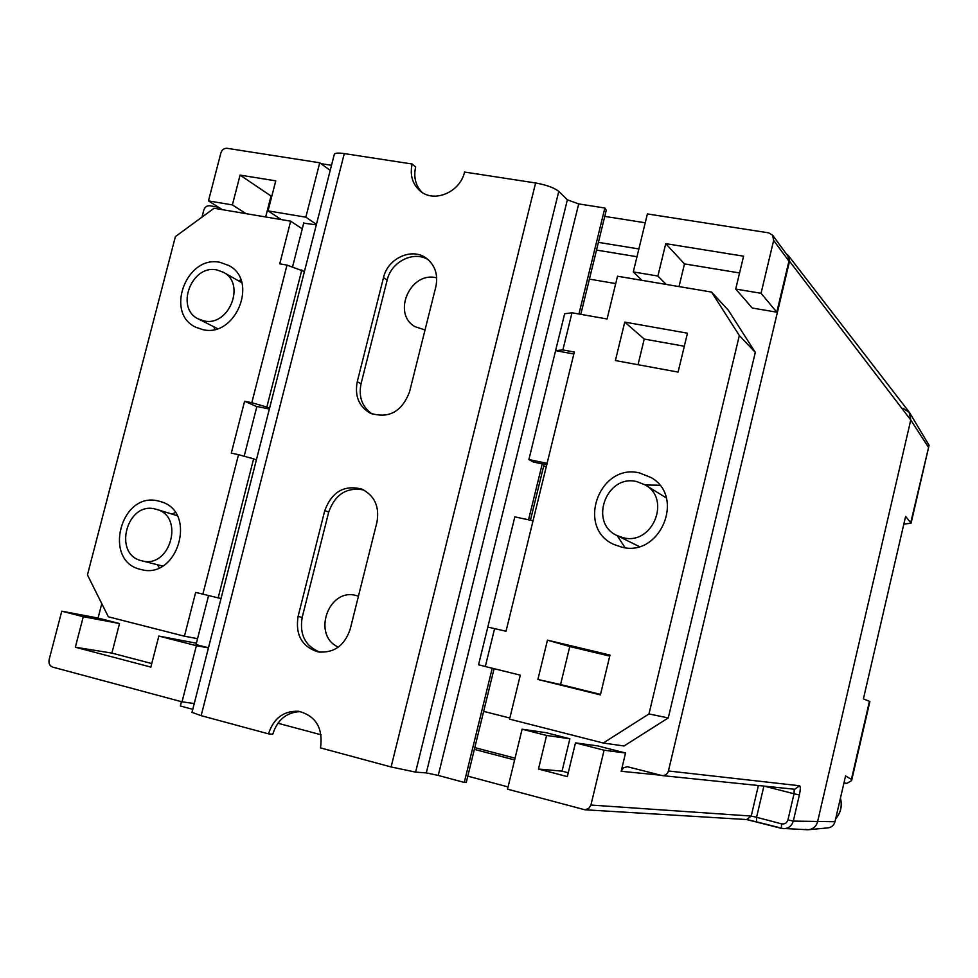 <?xml version="1.0" encoding="UTF-8"?>
<svg xmlns="http://www.w3.org/2000/svg" width="978" height="978" viewBox="0 0 978 978"><rect width="100%" height="100%" fill="white"/><g stroke="black" fill="none" stroke-linecap="round" stroke-linejoin="round"><path stroke-width="1.47" d="M659.722 485.222L645.297 484.978M621.715 547.142C659.967 557.594 685.664 496.934 651.201 477.619L639.612 472.961C599.159 462.765 575.773 528.254 614.111 544.538L621.715 547.142M202.849 329.635C235.759 337.899 258.877 280.637 228.779 265.503L220.197 262.385C186.382 254.561 164.414 313.583 196.065 327.349L202.849 329.635M140.942 569.477L140.954 569.477C177.947 580.357 197.862 511.274 160.612 501.616L158.595 501.066C120.636 490.65 102.189 561.653 140.942 569.477M202.862 594.172L238.522 454.672L253.62 458.841L218.155 597.864L195.661 592.399L184.439 636.213L197.568 638.683M184.439 636.213L108.338 616.8L87.445 574.917L175.404 236.603L214.072 208.265L290.674 221.175L302.263 228.852M290.674 221.175L279.757 263.828L286.994 265.111L304.415 271.505M238.522 454.672L231.309 453.107L244.586 401.237L255.955 406.286L269.341 409.048M494.623 628.536L485.32 666.531L478.56 664.783L487.802 627.081L506.029 631.25L574.318 352.031L562.888 349.928L555.602 350.637L528.89 459.562L533.499 462.068L546.739 464.794M589.416 279.121L615.712 283.583M573.841 353.999L555.602 350.637L564.648 313.779L571.983 312.777L607.081 318.987L617.509 276.224L711.544 292.067L728.341 310.246L755.297 352.373L668.267 717.925L624.013 745.994L603.243 743.023L509.575 719.136L520.296 675.15L485.32 666.531M509.844 718.035L483.658 711.373M240.894 280.026L238.18 280.649M213.791 326.75L214.793 329.354M175.27 512.57L171.945 514.061M157.287 564.697L159.328 567.68M560.565 684.551L537.888 679.478L547.448 640.15L569.771 646.544L560.565 684.551L600.529 694.392M569.771 646.544L609.746 656.091M617.216 535.651L625.076 547.717M684.319 346.236L644.233 339.06L638.023 364.708M244.586 401.237L251.811 402.716L286.994 265.111M624.746 322.104L615.394 360.552L678.096 372.092L687.461 333.18L624.746 322.104L644.233 339.06M533.047 520.797L514.831 516.849L487.802 627.081M711.544 292.067L739.331 335.54L648.964 713.94L668.267 717.925M648.964 713.94L603.243 743.023M739.331 335.54L755.297 352.373M537.888 679.478L600.406 694.881L609.991 655.064L547.448 640.15M571.983 312.777L562.888 349.928M546.262 466.75L543.646 466.213M253.62 458.841L256.383 459.904M218.155 597.864L221.028 598.536M301.823 269.904L266.835 407.056L269.549 408.266M266.835 407.056L251.811 402.716M547.105 463.303L528.89 459.562M535.614 182.972C546.482 184.94 554.196 187.752 558.78 191.382L415.601 772.131L391.102 766.96L535.614 182.972L464.538 172.055C460.21 192.25 434.024 203.29 420.149 190.979C412.423 184.121 409.758 175.123 412.141 164.011L344.28 153.583L201.15 715.664L192.006 712.351M558.78 191.382L567.374 199.83L578.683 203.913L604.869 208.008L578.927 314.011M580.798 314.341L606.262 210.27L604.869 208.008M300.625 711.617C286.701 712.118 277.41 719.674 272.74 734.282L268.485 733.855L201.15 715.664M181.468 701.678L180.368 706.006L192.776 709.343M376.933 522.264C379.672 506.616 374.611 495.553 361.75 489.073C344.097 484.685 331.774 491.861 324.769 510.602L298.07 616.47C295.246 634.832 301.872 646.641 317.948 651.886C333.742 653.39 344.488 645.847 350.173 629.257L376.933 522.264M435.821 286.86L409.501 392.056C401.689 411.934 388.596 418.963 370.234 413.168C358.865 406.432 354.537 395.956 357.251 381.75L383.498 277.63C387.728 258.155 412.251 247.079 426.579 258.4C435.198 265.38 438.278 274.867 435.821 286.86M391.102 766.96L320.503 747.901C323.205 728.072 315.894 715.859 298.559 711.263C283.669 710.7 273.644 718.231 268.485 733.855M303.816 222.752L292.544 266.908M256.884 406.481L244.17 456.237M208.583 595.553L196.04 644.624M492.227 668.231L464.281 782.437L466.286 782.376L494.098 668.695M530.431 520.235L544.123 464.257M542.24 463.878L528.548 519.819M415.601 772.131L426.298 772.901L567.374 199.83M578.683 203.913L438.242 775.432L464.281 782.437M438.242 775.432L426.298 772.901M320.918 163.644L331.505 165.294M334.158 154.891L334.366 154.096C335.491 152.959 338.804 152.788 344.28 153.583M421.97 192.324C415.54 185.478 413.437 177.03 415.662 166.957L412.141 164.011M363.633 489.929C346.738 486.958 335.112 494.33 328.73 512.032L302.178 617.424C299.341 634.624 305.27 646.213 319.977 652.204M372.153 414.012C362.129 406.97 358.425 396.885 361.053 383.743L387.166 280.087C391.224 261.627 413.743 250.392 428.266 259.757M617.094 535.589L623.218 537.729C652.375 545.626 671.617 499.257 645.174 484.905L636.764 481.592C606.36 473.841 588.426 522.961 617.094 535.589L639.257 546.555M217.03 269.977C191.517 264.011 174.781 308.522 198.595 319.072L203.889 320.87C228.876 327.08 246.273 283.583 223.351 272.251L217.03 269.977M155.306 509.049C126.675 501.127 112.568 554.697 141.761 560.785L141.944 560.822C170.025 569.025 184.976 516.555 156.651 509.416L155.306 509.049M358.437 596.201L356.188 595.541C328.376 587.472 311.713 635.529 338.351 647.106M436.701 277.825L435.736 277.642C409.916 271.774 392.019 313.718 414.855 326.591L425.039 329.977M666.262 497.863L645.174 484.905M218.522 207.238L209.72 205.759C206.859 205.624 204.891 207.067 203.791 210.099L201.969 217.14M151.773 663.561L111.883 653.096L119.512 623.548L98.057 618.059L101.785 603.658M194.243 703.561L182.03 701.825L52.739 667.13C49.682 665.92 48.484 663.439 49.12 659.685L61.761 611.189L83.264 616.702L75.343 647.216L150.857 667.082L158.827 636.067L196.407 643.218M321.102 734.796L277.874 723.231M474.795 747.608L515.051 758.158M763.891 786.08L756.581 817.302L751.214 816.055L746.642 819.552L584.844 809.772L507.521 789.16L522.105 729.197L546.115 732.693L569.868 738.769L546.604 735.468L538.475 769.026L567.326 776.618L575.467 742.877L604.086 750.212L590.92 805.041L751.214 816.055L758.378 785.517M568.255 772.779L562.044 771.153L569.868 738.769M575.467 742.877L597.827 745.921L625.541 753.011L604.086 750.212M660.236 775.151L621.164 771.287L625.541 753.011M621.164 771.287L623.463 767.791L627.375 766.715L662.167 775.578C665.382 775.578 667.461 774.05 668.414 770.982L799.588 785.762L794.735 789.27L662.167 775.578M786.312 253.889L788.427 255.661L789.539 261.248L668.414 770.982M735.713 289.06L752.29 308.021L776.801 312.19L788.928 261.15L787.975 256.15L772.669 235.258L773.647 240.429L761.043 293.29L735.713 289.06L743.586 256.187L665.737 243.644L657.901 276.041L633.292 271.933L647.387 213.925L768.684 232.862L772.669 235.258M739.564 272.948L684.49 263.901L679.013 286.591M596.519 250.087L636.984 256.725M265.661 216.957L271.04 196.028L271.823 196.162M246.053 213.656L232.385 204.903L208.461 200.906L220.906 152.861C222.043 149.72 224.096 148.191 227.067 148.301L319.733 162.776L330.209 170.392M604.771 216.382L645.235 222.776M98.057 618.059L61.761 611.189M508.059 786.935L467.802 776.153M799.588 785.762C800.591 786.471 800.505 789.552 799.368 794.98L793.292 821.092C791.789 825.982 788.537 828.513 783.525 828.672L756.507 821.826L756.581 817.302L781.556 823.831C784.759 824.332 786.887 823.036 787.938 819.919L794.038 793.769L763.928 786.08M788.427 255.661L909.063 411.921L910.762 420.014L817.571 821.801C816.007 826.923 812.596 829.576 807.315 829.735L781.385 828.354L781.556 823.831M598.414 242.361L638.879 248.95M584.844 809.772L588.744 808.513L590.92 805.041M522.105 729.197L546.604 735.468M474.354 749.38L514.624 759.955M158.827 636.067L196.37 645.688L182.03 701.825M208.448 647.888L196.37 645.688M208.461 647.803L196.065 644.563M303.718 223.155L316.322 224.854M316.432 224.378L305.833 217.189L268.045 210.869L281.309 219.598M232.385 204.903L240.087 175.111L275.759 180.844L268.045 210.869M305.833 217.189L319.733 162.776M562.044 771.153L538.475 769.026M111.883 653.096L75.343 647.216M119.512 623.548L83.264 616.702M222.385 209.671L208.461 200.906M271.04 196.028L240.087 175.111M641.959 280.344L633.292 271.933M666.238 284.439L657.901 276.041M684.49 263.901L665.737 243.644M776.801 312.19L761.043 293.29M902.975 408.229L909.564 412.643L910.762 420.014L817.571 821.801C816.227 826.422 813.219 829.063 808.537 829.711L805.126 829.417M903.843 524.074L911.08 523.23L905.616 516.384L863.403 698.879L869.882 701.532L851.704 780.175M843.953 782.975L846.899 783.354L851.606 780.652L851.422 779.344L845.567 775.957L834.98 821.728C833.941 825.322 831.593 827.376 827.926 827.889L808.537 829.711M910.811 522.35L929.088 445.32L909.662 412.802M839.222 803.427L836.703 814.283M357.251 381.75L361.053 383.743M383.498 277.63L387.166 280.087M302.178 617.424L298.07 616.47M328.73 512.032L324.769 510.602M746.776 819.552L756.434 821.801M787.938 819.919L793.292 821.092L834.98 821.728M789.539 261.248L910.762 420.014L928.244 446.958M788.928 261.15L773.647 240.429M794.222 789.209L794.038 793.769L799.368 794.98M851.422 779.344L869.466 701.275M835.677 818.708C840.762 812.779 842.339 805.945 840.42 798.231M334.366 154.096L191.945 712.571M217.471 328.608L198.595 319.072M162.58 566.03L141.761 560.785M177.152 515.65L156.651 509.416M241.774 282.679L223.351 272.251M746.642 819.552L781.385 828.354M928.978 445.76L911.129 523.01M840.444 798.146C842.413 805.921 840.823 812.791 835.664 818.769"/></g></svg>

